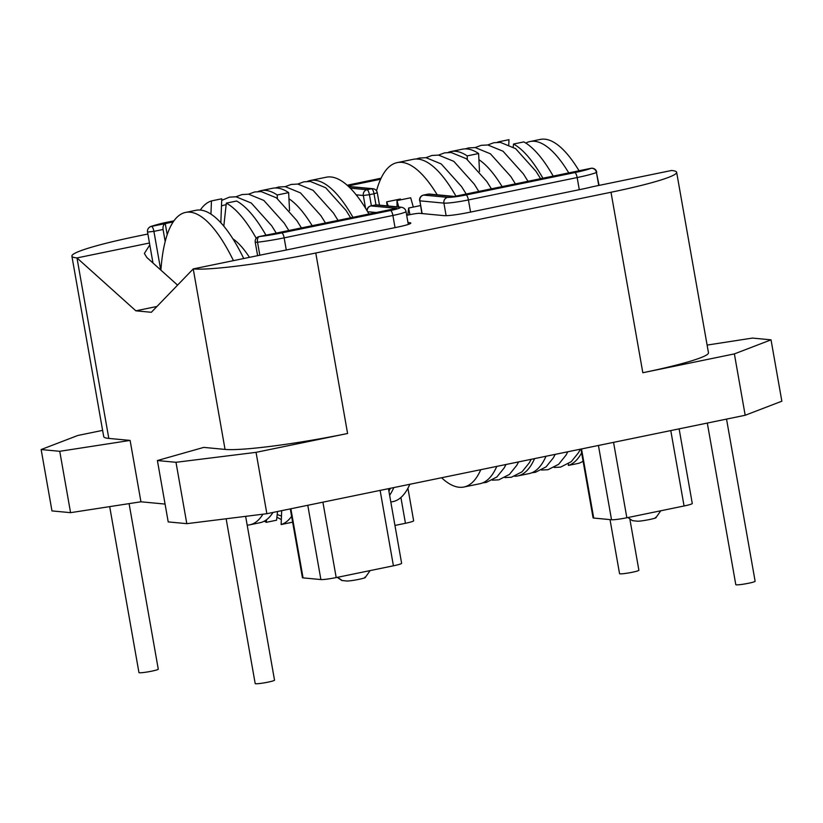 <?xml version="1.0" encoding="UTF-8"?>
<svg xmlns="http://www.w3.org/2000/svg" width="823" height="823" viewBox="0 0 823 823"><rect width="100%" height="100%" fill="white"/><g stroke="black" fill="none" stroke-linecap="round" stroke-linejoin="round"><path stroke-width="1.23" d="M337.276 577.355L341.771 580.472L346.483 580.987C350.423 581.388 368.941 577.581 364.795 577.221M245.635 516.34L274.522 680.158A9.814 0.864 170 0 1 267.959 682.154A9.814 0.864 170 0 1 255.192 683.574L226.13 518.768M109.685 506.618L138.953 672.576A9.814 0.864 -10 0 0 151.71 671.167A9.814 0.864 -10 0 0 158.273 669.161L129.088 503.625M655.447 517.4C659.995 517.667 640.582 521.659 637.136 521.165L632.424 520.65L627.928 517.533M707.307 423.063L735.803 584.659A9.814 0.864 -10 0 0 748.56 583.25A9.814 0.864 -10 0 0 755.123 581.254L726.534 419.102M629.821 518.84L638.885 570.257A9.814 0.864 170 0 1 632.321 572.252A9.814 0.864 170 0 1 619.554 573.662L610.018 519.601M583.085 461.178A165.588 50.46 78.4 0 1 578.662 463.318L568.364 465.437A165.588 50.46 78.4 0 0 581.614 452.866M525.804 143.079A159.456 48.588 78.4 0 1 529.981 141.546L540.279 139.426A159.456 48.588 78.4 0 1 579.053 170.762M529.981 141.546A159.456 48.588 78.4 0 1 568.765 172.892M545.999 456.261A165.588 50.46 78.4 0 1 529.138 473.585L517.698 475.941A165.588 50.46 78.4 0 1 514.756 476.26M534.559 458.617A165.588 50.46 78.4 0 1 517.698 475.941M376.512 190.843A165.588 50.46 78.4 0 1 397.149 162.625L413.167 159.333A165.588 50.46 78.4 0 1 455.932 196.121M397.149 162.625A165.588 50.46 78.4 0 1 437.198 194.804M393.806 487.576A165.588 50.46 78.4 0 1 389.629 495.302M409.823 484.284A165.588 50.46 78.4 0 1 392.962 501.619L390.822 502.051M223.805 226.171L226.315 203.137A165.588 50.46 78.4 0 1 256.251 238.341M226.315 203.137L236.613 201.018A165.588 50.46 78.4 0 1 265.963 235.193M232.858 238.793A130.024 39.617 78.4 0 1 249.462 257.352M262.938 514.19A159.456 48.588 78.4 0 1 249.832 524.807A159.456 48.588 78.4 0 1 247.178 525.115M272.999 512.441A159.456 48.588 78.4 0 1 260.13 522.687L249.832 524.807M140.939 501.793L130.116 440.428L59.75 451.302L70.572 512.667L140.939 501.793L165.073 504.077M409.988 223.763L409.803 222.724A19.629 1.739 170 0 1 410.821 223.084A19.629 1.739 170 0 1 397.694 227.076L285.55 250.151A36.798 3.261 -10 0 1 272.444 252.62L193.23 268.915A98.132 8.683 170 0 0 315.775 253.011L611.005 192.253L642.825 372.737L734.373 353.9L745.185 415.265L266.868 513.706L256.056 452.341L347.594 433.495A98.132 8.683 170 0 1 225.049 449.409L203.744 447.393L157.399 460.541L168.211 521.905L186.811 523.665L175.988 462.3L157.399 460.541M70.572 512.667L51.972 510.908L41.15 449.543L77.815 435.48L102.618 430.378M406.696 215.328L410.523 214.536A7.356 0.648 -10 0 1 419.72 213.342L444.132 215.657A19.629 1.739 170 0 0 468.637 212.478L580.781 189.393A36.798 3.261 170 0 0 592.323 186.78L671.547 170.484A98.132 8.683 -10 0 1 676.64 172.285L708.469 352.769A98.132 8.683 -10 0 1 642.825 372.737M409.803 222.724L407.971 222.549M611.005 192.253A98.132 8.683 -10 0 0 676.64 172.285M149.457 243.011L76.981 257.928L135.846 310.816L151.339 312.287L193.23 268.915L225.049 449.409M147.873 234.02L137.534 236.15A98.132 8.683 -10 0 0 71.889 256.128A98.132 8.683 -10 0 0 76.981 257.928L108.811 438.412L130.116 440.428M177.573 285.128L146.875 257.537L144.364 253.474L149.796 244.915M71.889 256.128L103.719 436.612A98.132 8.683 -10 0 0 108.811 438.412M156.956 306.475L135.846 310.816M292.607 522.019A165.588 50.46 78.4 0 1 291.435 522.43L281.137 524.549L281.682 510.651M266.559 519.714L266.282 522.327L276.579 520.208L277.526 511.515M220.831 222.755L221.757 198.796L211.46 200.915L210.945 214.134M266.282 522.327A165.588 50.46 78.4 0 1 264.306 521.165M200.287 210.071A165.588 50.46 78.4 0 1 211.46 200.915M160.897 270.139A159.456 48.588 78.4 0 1 185.545 212.437A159.456 48.588 78.4 0 1 233.444 260.644M185.545 212.437L195.843 210.318A159.456 48.588 78.4 0 1 243.742 258.525M291.62 516.381A165.588 50.46 78.4 0 1 281.137 524.549M277.217 194.989L288.657 192.633A165.588 50.46 78.4 0 0 272.423 188.292L260.984 190.648A165.588 50.46 78.4 0 1 277.217 194.989L277.392 198.549M258.155 191.522A165.588 50.46 78.4 0 1 260.984 190.648M289.542 210.595L288.657 192.633M307.36 181.389A165.588 50.46 78.4 0 1 310.189 180.525L326.206 177.223A165.588 50.46 78.4 0 1 368.961 214.021M310.189 180.525A165.588 50.46 78.4 0 1 352.944 217.313M407.848 215.091L408.609 208.034L409.926 214.659M397.077 206.82L396.964 200.606L398.764 206.974M387.119 205.873L386.656 201.841L388.25 205.987M420.481 205.585L408.609 208.034M413.321 207.067L410.687 197.777L396.964 200.606M400.708 199.835L400.389 199.012L386.656 201.841M480.776 469.686A165.588 50.46 78.4 0 1 463.915 487.01A165.588 50.46 78.4 0 1 441.581 477.752M496.794 466.384A165.588 50.46 78.4 0 1 479.932 483.718L463.915 487.01M448.103 152.43A165.588 50.46 78.4 0 1 450.932 151.555A165.588 50.46 78.4 0 1 467.176 155.897L478.616 153.541A165.588 50.46 78.4 0 0 462.372 149.2L450.932 151.555M479.5 171.503L478.616 153.541M467.351 159.456L467.176 155.897M497.308 142.297A165.588 50.46 78.4 0 1 498.676 141.803L508.974 139.684L508.779 144.663M542.902 178.221A165.588 50.46 78.4 0 0 513.542 144.025L523.84 141.906A165.588 50.46 78.4 0 1 553.2 176.101M513.542 144.025L513.213 147.029M568.426 463.843L568.364 465.437M745.185 415.265L781.85 401.202L771.028 339.837L734.373 353.9M771.028 339.837L752.428 338.078L707.111 345.084M41.15 449.543L59.75 451.302M266.868 513.706L186.811 523.665M175.988 462.3L256.056 452.341M290.293 508.881L302.422 577.653A12.263 1.09 -10 0 0 303.059 577.88L320.888 579.557A12.263 1.09 -10 0 0 336.196 577.571L393.415 565.802A12.263 1.09 -10 0 0 401.624 563.302L388.466 488.677M173.149 221.953L165.248 223.589C163.468 224.545 162.748 226.51 163.067 229.483L153.911 231.366L160.722 269.985M167.192 234.637L165.248 223.589L151.514 226.407A4.907 4.537 -112.5 0 0 150.475 226.695A4.907 4.907 0 0 0 147.533 232.076L152.985 263.031M165.176 241.478L163.067 229.483M599.072 185.391L596.449 172.48A4.907 4.537 67.5 0 0 591.079 168.304A26.984 2.387 -10 0 1 574.763 172.593L466.013 194.969A14.721 1.307 -10 0 1 447.64 197.355L423.608 195.092L428.186 194.146L453.761 196.563L577.921 171.009M347.985 185.977L380.596 179.26M679.119 428.865L692.277 503.481A12.263 1.09 170 0 1 684.067 505.98L626.848 517.76A12.263 1.09 170 0 1 611.53 519.745L593.712 518.058A12.263 1.09 170 0 1 593.074 517.832L580.945 449.06M407.92 488.245L413.65 520.784A12.263 1.09 170 0 1 405.451 523.284L394.947 525.444M271.847 233.999L259.235 236.602A26.984 2.387 -10 0 0 281.754 232.899L390.493 210.513A14.721 1.307 -10 0 0 399.577 207.252L375.555 204.978L370.978 205.925L396.552 208.342L272.958 233.773M395.03 227.621L392.89 215.472L284.151 237.857A31.891 2.819 170 0 1 257.537 242.229A4.907 2.634 -96.8 0 1 259.235 236.602A4.907 1.492 78.4 0 0 259.091 236.602A4.907 4.907 0 0 0 255.243 242.26L257.609 255.665M342.224 580.585L337.605 577.283M288.966 198.796A158.849 48.403 78.4 0 1 312.164 225.708M315.775 253.011L347.594 433.495M221.48 206.028A158.849 48.403 78.4 0 1 226.14 204.793M281.476 515.99A158.849 48.403 78.4 0 1 277.207 514.447M478.924 159.703A158.849 48.403 78.4 0 1 502.112 186.615M336.196 577.571L322.904 502.174M393.415 565.802L380.123 490.395M365.566 208.291L363.313 195.493L356.153 194.814M375.977 204.906L374.012 193.755L369.434 194.691L371.399 205.812M350.238 188.148L367.037 189.732L371.615 188.796L348.685 186.626M381.07 178.231L352.1 184.198A14.721 1.307 -10 0 0 347.234 185.298M369.434 194.691L363.313 195.493A4.907 4.65 -84.6 0 1 367.037 189.732A4.907 1.492 -101.6 0 1 369.434 194.691M379.485 205.153L377.294 192.757L374.012 193.755A4.907 1.492 -101.6 0 0 371.615 188.796A4.907 4.65 95.4 0 1 372.932 188.724L348.448 186.41M684.067 505.98L670.776 430.583M626.848 517.76L613.557 442.352M446.128 215.688L443.906 203.116L419.884 200.843L422.127 213.579M598.733 185.463L596.449 172.48A31.891 2.819 170 0 1 577.16 177.552L579.299 189.702M574.763 172.593A4.907 1.492 78.4 0 1 577.16 177.552L468.41 199.938L470.561 212.077M596.757 172.264A4.907 4.907 0 0 0 590.935 168.314A4.907 1.492 -101.6 0 1 591.079 168.304L577.345 171.133M466.013 194.969A4.907 1.492 78.4 0 1 468.41 199.938A19.629 1.739 170 0 1 443.906 203.116A4.907 4.65 95.4 0 1 447.64 197.355M454.409 196.43L429.503 194.074A4.907 4.65 -84.6 0 0 428.186 194.146A4.907 1.492 -101.6 0 0 428.053 194.156L423.475 195.092A4.907 1.492 -101.6 0 1 423.608 195.092A4.907 4.65 95.4 0 0 419.884 200.843L421.88 213.548M405.451 523.284L400.904 497.504M611.53 519.745L598.434 445.469M593.712 518.058L581.522 448.947M173.9 220.873L167.83 222.117A26.984 2.387 -10 0 0 151.514 226.407A4.907 1.492 78.4 0 1 153.911 231.366L147.533 232.076M376.214 212.519L367.634 211.717M255.243 242.26L257.537 242.229L259.821 255.212M281.754 232.899A4.907 1.492 -101.6 0 1 284.151 237.857L286.291 249.997M399.577 207.252A4.907 4.65 95.4 0 1 400.883 207.18C403.723 207.519 405.441 208.949 406.017 211.48A19.629 1.739 170 0 1 392.89 215.472A4.907 1.492 -101.6 0 0 390.493 210.513M320.888 579.557L307.781 505.281M303.059 577.88L290.869 508.768M429.503 194.074A4.907 4.907 0 0 0 428.053 194.156A4.907 1.492 -101.6 0 0 427.919 194.197M419.627 200.75A4.907 4.907 0 0 1 423.475 195.092A4.907 1.492 -101.6 0 0 423.31 195.164M577.633 171.05L590.935 168.314A4.907 1.492 -101.6 0 0 590.811 168.365M367.171 210.935A4.907 4.65 -84.6 0 1 370.978 205.925A4.907 1.492 78.4 0 0 370.834 205.925A4.907 4.907 0 0 0 366.924 210.513M370.669 205.997A4.907 1.492 78.4 0 1 370.834 205.925L375.411 204.989A4.907 1.492 78.4 0 1 375.555 204.978A4.907 4.65 95.4 0 1 376.862 204.906A4.907 4.907 0 0 0 375.411 204.989A4.907 1.492 78.4 0 0 375.278 205.03M370.124 570.586L365.268 577.479M465.314 148.881L468.575 147.924L475.21 147.564L490.426 153.808L510.826 176.544L515.404 183.879M475.159 147.564L481.167 145.332L487.792 144.971L503.018 151.216L523.418 173.951L527.996 181.286M487.741 144.971L493.749 142.749L500.384 142.379L515.599 148.634L536.01 171.359L540.588 178.694M416.109 159.014L419.37 158.057L426.005 157.687L441.221 163.942L461.621 186.667L466.199 194.002M425.954 157.687L431.962 155.465L438.587 155.105L453.812 161.349L474.213 184.085L478.791 191.409M438.546 155.094L444.543 152.872L451.179 152.512L466.394 158.757L486.805 181.492L491.382 188.827M388.898 491.177L390.441 488.276M350.629 217.786L346.051 210.451L325.651 187.726L310.425 181.482L303.8 181.842L297.792 184.064M338.037 220.379L333.459 213.044L313.059 190.308L297.844 184.064L291.208 184.434L285.2 186.656M325.455 222.971L320.877 215.636L300.477 192.901L285.252 186.656L278.616 187.016L275.366 187.973M301.424 227.92L296.846 220.585L276.446 197.849L261.23 191.605L254.595 191.965L248.587 194.187M288.832 230.502L284.254 223.177L263.854 200.442L248.639 194.197L242.003 194.557L235.995 196.779M276.25 233.094L271.672 225.759L251.272 203.034L236.047 196.79L229.411 197.15L221.696 200.401M281.332 519.58L276.909 517.214M504.911 477.587L511.402 477.237L522.029 471.826L529.312 462.793L531.195 459.306M492.319 480.179L498.81 479.83L509.447 474.408L516.721 465.386L518.603 461.898M482.762 482.844L486.228 482.422L496.855 477.001L504.139 467.978L506.022 464.481M554.116 467.464L560.607 467.114L571.234 461.693L578.518 452.671L580.4 449.183M541.524 470.046L548.015 469.707L558.652 464.285L565.926 455.263L567.808 451.765M531.967 472.721L535.434 472.289L546.06 466.878L553.344 457.855L555.227 454.358M655.921 517.667L660.776 510.774M406.017 211.48L408.301 224.422M173.92 220.842L167.686 222.128C159.168 223.671 148.284 227.23 150.475 226.695M377.294 192.757A4.907 4.907 0 0 0 372.932 188.724M381.08 178.21L347.203 185.278M400.883 207.18L376.862 204.906M259.091 236.602L272.392 233.866"/></g></svg>
